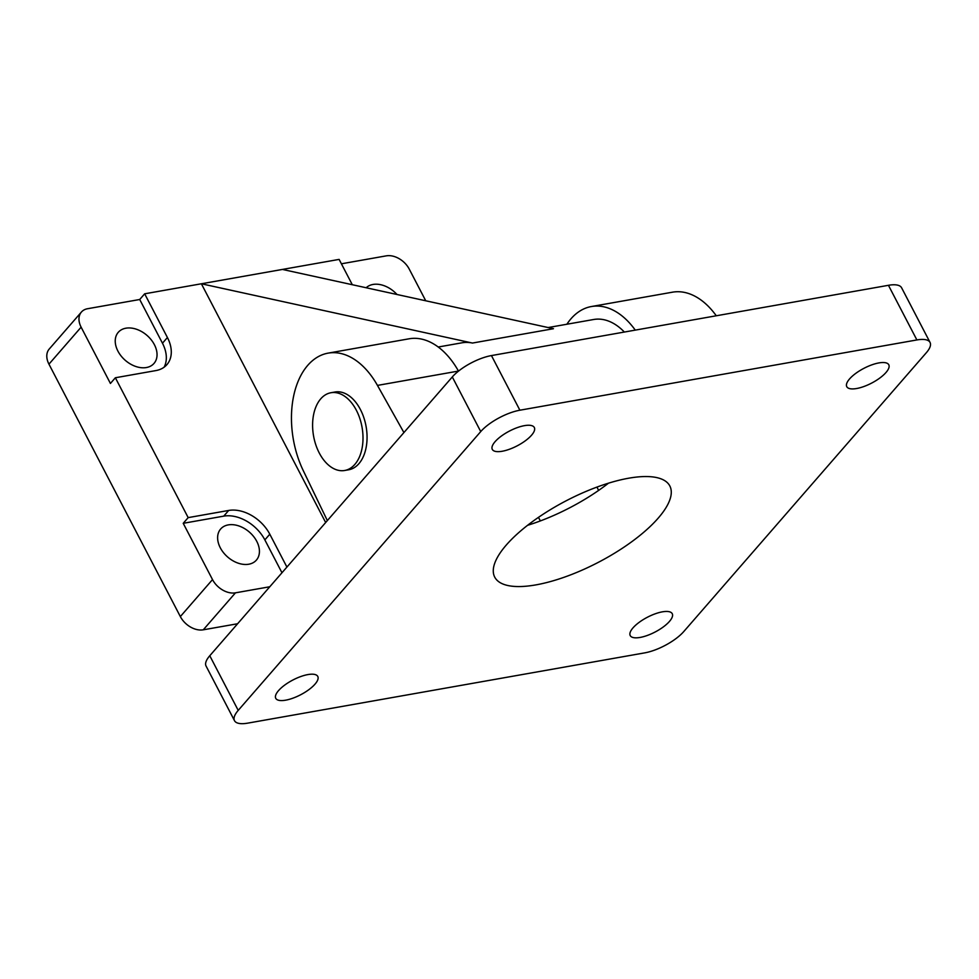 <?xml version="1.0" encoding="UTF-8"?>
<svg xmlns="http://www.w3.org/2000/svg" width="979" height="979" viewBox="0 0 979 979"><rect width="100%" height="100%" fill="white"/><g stroke="black" fill="none" stroke-linecap="round" stroke-linejoin="round"><path stroke-width="1.47" d="M319.24 452.947A39.478 24.634 80 0 1 330.914 392.738A39.478 24.634 80 0 1 362.059 427.321A39.478 24.634 80 0 1 344.681 470.483A39.478 24.634 80 0 1 319.24 452.947M330.914 392.738L334.965 392.016A39.478 24.634 80 0 1 366.109 426.599A39.478 24.634 80 0 1 348.732 469.773L344.681 470.483M888.442 285.305L916.882 339.946A31.585 11.112 -27.5 0 1 930.05 342.43L901.61 287.789A31.585 11.112 152.5 0 0 888.442 285.305L491.446 355.573A31.585 11.112 152.5 0 0 452.298 376.952L209.775 655.746A31.585 11.112 152.5 0 0 206.055 666.026L234.495 720.666A31.585 11.112 -27.5 0 1 238.215 710.387L209.775 655.746M452.298 376.952L480.738 431.58A31.585 11.112 -27.5 0 1 519.886 410.213L491.446 355.573M916.882 339.946L519.886 410.213M480.738 431.58L238.215 710.387M930.05 342.43A31.585 11.112 -27.5 0 1 926.342 352.709L683.819 631.504A31.585 11.112 -27.5 0 1 644.659 652.883L247.663 723.151A31.585 11.112 -27.5 0 1 234.495 720.666M856.637 388.516A23.692 8.334 -27.5 0 1 846.762 386.656A23.692 8.334 -27.5 0 1 863.931 368.324A23.692 8.334 -27.5 0 1 888.785 364.775A23.692 8.334 -27.5 0 1 879.864 377.992A23.692 8.334 -27.5 0 1 856.637 388.516M285.635 700.181A23.692 8.334 -27.5 0 1 275.76 698.321A23.692 8.334 -27.5 0 1 292.929 679.989A23.692 8.334 -27.5 0 1 317.783 676.44A23.692 8.334 -27.5 0 1 308.874 689.657A23.692 8.334 -27.5 0 1 285.635 700.181M640.095 637.439A23.692 8.334 -27.5 0 1 630.219 635.579A23.692 8.334 -27.5 0 1 647.388 617.247A23.692 8.334 -27.5 0 1 672.243 613.698A23.692 8.334 -27.5 0 1 663.321 626.927A23.692 8.334 -27.5 0 1 640.095 637.439M502.178 451.258A23.692 8.334 -27.5 0 1 492.302 449.385A23.692 8.334 -27.5 0 1 509.472 431.054A23.692 8.334 -27.5 0 1 534.326 427.517A23.692 8.334 -27.5 0 1 525.405 440.734A23.692 8.334 -27.5 0 1 502.178 451.258M535.88 584.891A98.708 34.73 -27.5 0 1 494.725 577.12A98.708 34.73 -27.5 0 1 566.241 500.746A98.708 34.73 -27.5 0 1 669.832 485.976A98.708 34.73 -27.5 0 1 632.667 541.057A98.708 34.73 -27.5 0 1 535.88 584.891M527.595 525.295A98.708 34.73 152.5 0 0 608.51 483.161M458.502 371.114L458.466 371.065A78.969 49.268 -100 0 0 409.112 338.795L328.087 353.138A78.969 49.268 80 0 1 377.453 385.408L403.911 432.559M566.878 324.245A78.969 49.268 80 0 1 591.402 306.537A78.969 49.268 80 0 1 635.261 330.119M598.597 490.442L596.97 487.077M327.341 520.583L303.282 470.666A78.969 49.268 80 0 1 328.087 353.138M716.273 315.776A78.969 49.268 -100 0 0 672.414 292.195L591.402 306.537M115.363 377.759L110.419 383.45L81.122 327.17A19.078 13.314 -139 0 1 81.404 312.056A19.078 13.314 -139 0 1 87.559 308.728L139.716 299.501L144.659 293.81L167.421 337.522A34.216 23.875 -139 0 1 166.907 364.641A34.216 23.875 -139 0 1 155.869 370.588L115.363 377.759L188.176 517.622L228.682 510.451A34.216 23.875 -139 0 1 269.8 534.204L286.908 567.061M164.105 367.198A34.216 23.875 41 0 0 162.465 343.213L139.716 299.501M146.373 367.541A23.692 16.533 41 0 0 154.009 363.417A23.692 16.533 41 0 0 151.17 339.75A23.692 16.533 41 0 0 125.899 328.198A23.692 16.533 41 0 0 118.263 332.322A23.692 16.533 41 0 0 121.102 355.977A23.692 16.533 41 0 0 146.373 367.541M352.293 284.718L339.113 259.398L201.38 283.775L472.453 343.054L553.478 328.711L282.393 269.433M341.402 263.804L386.313 255.849A19.078 13.314 -139 0 1 409.246 269.103L425.743 300.786M396.984 294.495A23.692 16.533 41 0 0 372.999 284.461A23.692 16.533 41 0 0 366.17 287.753M538.474 517.353L540.347 520.926M281.964 572.752L264.856 539.894A34.216 23.875 41 0 0 223.738 516.141L183.22 523.312L188.176 517.622M269.776 586.764L235.45 592.833A19.078 13.314 -139 0 1 212.516 579.592L183.22 523.312M248.764 564.222A23.692 16.533 41 0 0 256.4 560.098A23.692 16.533 41 0 0 253.561 536.443A23.692 16.533 41 0 0 228.291 524.891A23.692 16.533 41 0 0 220.654 529.003A23.692 16.533 41 0 0 223.493 552.67A23.692 16.533 41 0 0 248.764 564.222M144.659 293.81L201.38 283.775L325.664 522.517M212.516 579.592L180.344 616.574A19.078 13.314 41 0 0 203.277 629.815L235.45 592.833M180.344 616.574L48.95 364.164L81.122 327.17M81.404 312.056L49.231 349.038A19.078 13.314 41 0 0 48.95 364.164M624.369 332.052A65.801 41.057 -100 0 0 604.104 319.754A65.801 41.057 -100 0 0 593.69 319.497L548.167 327.549M438.213 347.019L462.039 342.797A65.801 41.057 80 0 1 472.453 343.054M237.616 623.745L203.277 629.815M377.453 385.408L458.466 371.065M167.421 337.522L162.465 343.213M269.8 534.204L264.856 539.894M228.682 510.451L223.738 516.141"/></g></svg>
